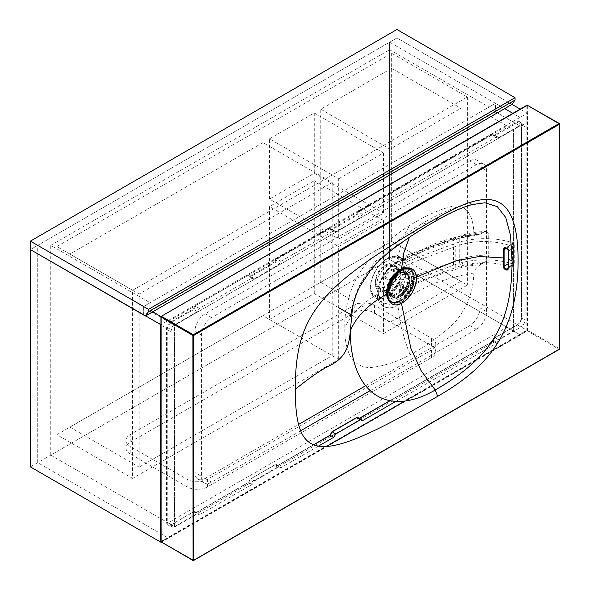<?xml version="1.0" encoding="UTF-8"?>
<svg xmlns="http://www.w3.org/2000/svg" width="590" height="590" viewBox="0 0 590 590"><rect width="100%" height="100%" fill="white"/><g stroke="black" fill="none" stroke-linecap="round" stroke-linejoin="round"><path stroke-width="0.44" stroke-dasharray="2.95 2.21" d="M150.126 302.744L150.126 311.21L143.606 314.971L143.606 306.505L37.708 245.366L37.708 462.649L389.614 259.482L50.74 455.126L50.74 245.366L150.126 302.744L143.606 306.505L152.766 311.793L37.708 245.366L389.614 42.2L495.512 103.339L488.992 107.1L488.992 115.566L513.433 129.675L513.433 330.968L174.559 526.612L174.559 325.319L168.047 329.08L143.606 314.971L168.047 329.08L168.047 537.896L326.403 446.468M50.74 245.366L389.614 49.722L389.614 259.482L389.614 42.2L389.614 259.482L513.433 330.968L513.433 129.675L174.559 325.319L150.126 311.21M389.614 49.722L488.992 107.1M30.378 466.882L37.708 462.649L168.047 537.896L37.708 462.649L37.708 245.366L30.378 249.6L396.945 37.967L512.002 104.393L396.945 37.967L389.614 42.2L504.671 108.626L495.512 103.339L495.512 111.805L488.992 115.566M143.606 306.505L143.606 314.971L495.512 111.805L495.512 103.339L143.606 306.505M396.945 29.5L396.945 255.249L389.614 259.482L519.945 334.729L519.945 125.913L495.512 111.805L519.945 125.913L513.433 129.675L506.913 125.913L168.047 321.557L168.047 522.851L506.913 327.199L506.913 125.913M405.16 401.001L519.945 334.729L519.945 117.447L512.85 113.354L519.945 117.447L519.945 125.913L168.047 329.08L168.047 320.613L527.276 113.214L520.188 109.121M130.161 453.946A14.403 8.312 0 0 1 125.95 448.068A14.403 8.312 0 0 1 130.161 442.19L354.177 312.862A14.403 8.312 0 0 1 374.539 312.862L431.563 345.777A14.403 8.312 0 0 1 435.781 351.662A14.403 8.312 0 0 1 431.563 357.54L207.547 486.868A14.403 8.312 0 0 1 187.185 486.868L130.161 453.946L130.161 446.424A14.403 8.312 180 0 1 125.95 440.546A14.403 8.312 180 0 1 130.161 434.668L354.177 305.332A14.403 8.312 180 0 1 374.539 305.332L431.563 338.254A14.403 8.312 180 0 1 435.781 344.132A14.403 8.312 180 0 1 431.563 350.01L207.547 479.346A14.403 8.312 180 0 1 187.185 479.346L130.161 446.424M50.74 455.126L174.559 526.612L513.433 330.968L506.913 327.199M161.026 316.565L168.047 320.613L161.026 316.565M161.026 541.945L168.047 537.896L168.047 320.613L160.952 324.714M396.945 255.249L527.276 330.496L527.276 113.214M527.276 330.496L519.945 334.729L389.614 259.482M168.047 321.557L174.559 325.319L174.559 526.612L168.047 522.851M370.188 390.624L476.366 329.316A14.403 8.312 -60 0 0 486.551 311.682L486.551 170.591A14.403 8.312 -60 0 0 483.564 163.998A14.403 8.312 -60 0 0 476.366 164.713L211.626 317.56A14.403 8.312 -60 0 0 201.441 335.194L201.441 476.285L194.921 472.524A14.403 8.312 120 0 0 197.908 479.117A14.403 8.312 120 0 0 205.106 478.401L298.555 424.453M300.627 430.781L211.626 482.163A14.403 8.312 -60 0 1 204.42 482.878A14.403 8.312 -60 0 1 201.441 476.285M365.63 385.727L469.847 325.555A14.403 8.312 120 0 0 480.031 307.921L480.031 166.83A14.403 8.312 120 0 0 477.052 160.237A14.403 8.312 120 0 0 469.847 160.952L205.106 313.799A14.403 8.312 120 0 0 194.921 331.433L194.921 472.524M132.61 290.28L56.854 246.546L391.649 53.248L467.405 96.989L132.61 290.28L132.61 478.401L56.854 434.668L391.649 241.376L467.405 285.11L383.5 333.549L383.5 220.675L338.697 246.546L269.46 206.566L269.46 319.441L338.697 359.421L132.61 478.401M391.649 53.248L391.649 241.376L460.886 281.349L460.886 108.272L390.02 149.189L390.02 322.265L460.886 281.349M467.405 96.989L467.405 285.11M56.854 246.546L56.854 434.668M338.697 307.685L314.264 293.577L269.46 319.441M351.234 314.92L383.5 333.549M338.697 359.421L338.697 246.546M338.697 178.822L383.5 152.958L383.5 213.152L338.697 239.016L338.697 178.822L269.46 138.842L269.46 199.044L338.697 239.016M332.185 182.583L332.185 355.652L139.122 467.118L139.122 294.041L332.185 182.583L262.941 142.61L262.941 315.68L332.185 355.652M391.649 68.3L320.776 109.216L320.776 282.286L391.649 241.369L391.649 68.3L460.886 108.272M269.46 138.842L314.264 112.978L314.264 173.18L269.46 199.044M262.941 142.61L69.886 254.069L69.886 427.138L262.941 315.68M320.776 109.216L390.02 149.189M320.776 282.286L390.02 322.265M314.264 112.978L383.5 152.958M69.886 254.069L139.122 294.041M69.886 427.138L139.122 467.118M314.264 173.18L383.5 213.152M314.264 293.577L314.264 180.702L269.46 206.566M383.5 220.675L314.264 180.702M388.722 300.31L395.558 303.953L401.362 302.08L401.451 303.415M402.358 269.409L401.163 270.05C399.622 270.552 396.974 273.015 393.205 277.44C389.334 282.603 387.313 288.009 387.128 293.65L387.136 294.063M388.301 299.27L391.34 302.641L401.163 301.748C402.026 301.756 404.386 299.528 408.236 295.066C412.145 290.472 415.176 280.331 414.6 277.809L410.611 268.937L405.05 268.398M401.163 301.748L401.362 302.08C402.24 302.087 404.637 299.831 408.546 295.302C412.513 290.663 415.581 280.368 414.999 277.809L412.764 270.36L406.525 268.037M409.438 237.217L420.98 224.215L435.214 221.095L390.101 249.71L372.917 265.515L360.158 284.21L352.709 305.878M420.98 224.215C431.445 217.968 442.367 212.621 453.754 208.189C460.252 205.615 467.45 203.875 475.341 202.967L484.906 202.798L463.666 207.127L435.214 221.095M506.021 247.925L506.264 247.977C507.872 248.523 508.61 249.474 508.469 250.816L508.469 267.277L507.725 269.055M506.264 247.977L513.875 243.582L514.274 244.762L513.433 247.955L513.433 264.416L513.875 264.748L513.433 264.416L508.469 267.277M514.274 244.762L514.274 265.264L507.717 269.062M509.155 266.481L508.337 263.826L508.337 266.179L509.155 266.651L513.226 264.128L513.875 264.748L508.263 267.985M508.337 252.395L508.337 247.365L509.155 245.661L513.226 243.309L512.415 242.667A57.599 33.254 0 0 0 453.592 244.009L394.312 266.238L399.681 269.335L409.253 263.811L455.812 246.355A51.839 29.928 180 0 1 508.337 245.02L509.155 245.484L513.226 243.132M513.875 243.582L513.226 243.309M504.782 248.073L509.155 245.484M509.155 266.651L513.226 264.128M513.226 264.298L512.415 263.826L512.415 242.667M508.337 262.668A57.599 33.254 0 0 0 453.592 265.175L394.312 287.404L399.681 290.501A14.403 8.312 120 0 0 405.426 276.599A14.403 8.312 120 0 0 402.439 270.014A14.403 8.312 120 0 0 399.681 269.335M394.312 287.404C398.781 283.524 401.104 279.122 401.281 274.21L397.667 267.241L394.312 266.238M396.9 284.454L399.939 278.76L401.945 268.347L399.917 260.219L396.9 258.073A21.985 12.692 120 0 0 375.218 271.26A21.985 12.692 120 0 0 375.218 296.305A21.985 12.692 120 0 0 396.9 284.454L398.191 285.25L401.016 279.018L399.939 278.76M400.817 290.243C399.047 289.52 398.169 287.854 398.191 285.25A23.135 13.356 120 0 1 374.834 297.36L382.195 302.729L389.658 304.329L396.015 301.778C397.498 301.04 399.688 299.019 402.579 295.701C404.187 293.164 404.312 291.667 402.97 291.202L400.817 290.243A2.884 1.394 -66.9 0 1 401.812 289.026C399.364 288.141 399.821 285.103 403.191 279.903C405.005 276.725 406.038 272.831 406.281 268.207C406.274 264.453 405.242 261.296 403.191 258.737L400.994 259.718A1.151 0.9 -31.1 0 0 399.917 260.219M482.849 232.689A46.079 26.602 0 0 0 464.271 235.956L462.191 236.509C439.786 242.704 425.53 248.921 412.757 254.504A5.76 2.493 -109.8 0 0 410.802 253.789L400.337 257.565L398.191 257.491A23.135 13.356 120 0 0 397.925 257.373L400.994 259.718C402.564 262.203 403.346 265.05 403.331 268.244C403.361 271.481 402.587 275.073 401.016 279.018A2.884 0.774 27.2 0 0 403.191 279.903L461.469 258.921A51.839 29.928 180 0 1 488.726 255.16L488.726 234.001L486.33 231.546L476.809 235.299L473.829 233.426C473.269 214.517 466.55 205.379 453.666 206.006C440.472 208.978 425.928 215.402 410.05 225.269C398.818 232.04 387.106 241.45 374.908 253.494C368.226 259.947 356.95 274.475 351.773 288.702C346.706 303.105 344.383 316.093 344.818 327.664C344.597 338.35 346.286 347.613 349.877 355.46C355.438 364.627 363.248 368.558 373.322 367.26C386.516 365.298 398.759 361.124 410.05 354.738C426.209 346.146 440.914 335.607 454.175 323.106C466.815 308.673 473.364 291.954 473.829 272.941C474.338 270.014 476.609 267.211 480.629 264.541L464.271 266.533A5.76 2.286 72.2 0 1 461.469 258.921M396.9 258.073A1.151 0.937 -64 0 1 398.191 257.498L402.97 259.718C404.298 260.131 404.165 260.345 402.579 260.36L396.015 262.38C394.216 262.69 390.617 265.92 385.218 272.071C379.739 280.243 377.202 286.873 377.615 291.954L382.195 302.729C381.354 302.139 378.625 300.273 378.293 293.024A2.884 1.659 180 0 1 377.534 294.144C376.899 298.842 379.097 303.105 384.142 306.911C389.385 308.541 393.987 307.862 397.948 304.868C399.297 320.938 403.324 337.561 410.05 354.738M462.191 236.509A5.76 2.522 -109.4 0 0 460.355 235.904A5.76 2.522 -109.4 0 0 459.219 238.515C437.861 245.61 423.517 251.266 409.703 256.385L403.191 258.737C399.821 257.24 399.364 257.144 401.812 258.457L406.23 260.035L405.33 259.017L421.695 249.931C433.672 243.043 451.048 237.541 473.829 233.426M400.337 257.565L401.812 258.457A2.884 1.394 113.1 0 1 400.817 258.796M480.629 233.972L464.271 235.956A5.76 2.286 -107.8 0 0 462.508 235.181L410.802 253.789A5.76 2.493 -109.8 0 0 409.703 256.385M402.97 259.718A2.884 1.401 113.2 0 0 403.988 259.379L412.757 254.504L401.812 258.457M175.186 324.485L171.329 322.479C168.548 324.677 167.177 327.022 167.228 329.53L167.228 522.356L171.107 524.37L171.107 331.543C171.314 328.527 172.671 326.174 175.186 324.485L197.377 311.675L199.405 308.4L252.35 277.831L252.948 278.915L254.379 278.768L278.841 264.644L280.862 261.37L333.815 230.801L334.405 231.885L335.835 231.737L360.298 217.614L362.326 214.34L496.728 136.74L497.326 137.824L498.757 137.677L520.948 124.859L523.913 124.623L525.026 127.211L525.026 320.038C524.82 323.055 523.463 325.407 520.948 327.096L517.474 324.869C520.232 322.656 521.582 320.296 521.53 317.796L521.53 124.969L520.424 122.388L517.474 122.632L495.099 135.553L493.66 135.693L493.056 134.395L358.646 211.994L357.798 211.559L356.213 214.797L331.779 228.905C330.643 229.414 330.112 228.942 330.194 227.497L276.334 258.59L274.756 261.827L275.161 262.535L250.72 276.644L249.282 276.784L248.685 275.493L252.35 277.831M171.107 524.37L172.376 527.047L175.186 526.715L197.377 513.905L198.808 513.757L199.405 514.841L252.35 484.272L254.379 480.998L278.841 466.874L280.265 466.727L280.862 467.811L318.445 446.114M390.16 400.684L493.056 341.278L495.099 337.782L498.757 339.906L496.728 343.181L395.942 401.37M498.757 339.906L520.948 327.096M409.703 277.551A5.76 2.493 70.2 0 0 412.757 285.073L403.988 289.956L401.812 289.026L434.284 276.459L464.271 266.533A46.079 26.602 180 0 1 482.849 263.258C486.396 261.009 488.358 258.309 488.726 255.16M482.849 263.258L480.629 264.541M402.579 260.36A2.884 2.301 -91.9 0 0 403.42 260.514A2.884 2.301 -91.9 0 0 405.33 259.017L397.948 261.326C395.942 261.672 391.944 265.264 385.956 272.093C379.872 281.187 377.069 288.54 377.534 294.144C361.36 303.835 350.453 315.008 344.818 327.664M396.015 262.38L397.276 262.432L397.948 261.326C399.297 246.79 403.324 234.768 410.05 225.269M396.015 301.778L397.948 304.868C399.614 304.042 402.078 301.8 405.33 298.134C406.871 293.739 406.422 291.01 403.988 289.956A2.884 1.401 -66.8 0 0 402.97 291.202M473.829 272.941C451.719 277.034 434.815 282.293 423.133 288.724L405.33 298.134A2.884 0.819 38.9 0 0 402.579 295.701M462.191 267.086A5.76 2.463 69.7 0 1 459.219 259.696L459.219 238.515L461.469 237.755A5.76 2.286 -107.8 0 1 462.508 235.181L462.508 235.181C469.972 232.807 477.915 231.59 486.33 231.546M274.756 261.827L250.315 275.936L248.685 274.999L248.685 275.493L248.685 274.999L194.921 306.033L193.299 308.858L170.923 321.779C167.877 324.198 166.38 326.786 166.432 329.537L166.432 522.364C167.177 525.55 168.674 526.405 170.923 524.945L193.299 512.032C194.449 511.53 194.973 512.002 194.877 513.448L248.737 482.355L250.315 479.11L274.756 465.001C275.906 464.5 276.437 464.972 276.334 466.417L330.194 435.324L331.779 432.079L356.213 417.971C357.37 417.469 357.894 417.941 357.798 419.387L493.115 341.263L494.693 338.018L517.069 325.105C520.115 322.678 521.612 320.09 521.553 317.339L521.553 124.512C520.808 121.334 519.318 120.471 517.069 121.931L494.693 134.845C493.557 135.353 493.034 134.881 493.115 133.436L357.798 211.559M199.405 308.4L194.921 306.033M333.815 230.801L330.135 228.455L277.189 259.025L275.161 262.535L278.841 264.644M280.862 261.37L276.334 258.59M496.728 136.74L493.056 134.395L493.115 133.436L493.056 134.395M362.326 214.34L358.646 211.994L356.618 215.505L332.185 229.613L330.739 229.753L330.194 227.497L330.135 228.455M254.379 278.768L250.315 275.936M526.87 105.455L526.87 330.26L161.122 541.421L161.122 316.616L526.87 105.455L527.681 105.455L527.681 330.26L527.276 330.968L161.527 542.129L193.299 560.471L559.047 349.31L527.276 330.968L526.87 330.26L527.681 330.26L559.453 348.602L559.453 123.797L527.681 105.455M161.122 541.421L161.527 542.129M493.056 341.278L496.728 343.181M358.049 417.587L358.646 418.878L357.798 419.387L359.472 418.406M358.646 418.878L360.401 419.785M274.756 465.001L276.585 464.61L277.189 465.908L280.862 467.811M277.189 465.908L313.71 444.823M193.299 512.032L195.128 511.641L195.725 512.939L199.405 514.841M195.725 512.939L248.678 482.369L252.35 484.272M250.315 479.11L274.874 464.736L276.577 464.61M248.678 482.369L250.72 478.874L275.161 464.765L278.841 466.874M195.327 512.99L248.523 482.281L250.433 478.844L254.379 480.998M170.923 524.945L193.417 511.766L195.113 511.633M166.432 522.364L167.228 522.356L168.504 525.034L171.329 524.716L193.704 511.796L197.377 513.905M197.377 311.675L193.704 309.566L171.329 322.479L170.923 321.779M195.74 306.062L193.704 309.566L193.299 308.858M498.757 137.677L494.693 134.845M335.835 231.737L331.779 228.905M360.298 217.614L356.213 214.797M512.415 263.826A57.599 33.254 0 0 0 508.403 262.69M399.681 290.501L409.253 284.97L455.812 267.521A51.839 29.928 180 0 1 508.337 266.179M409.253 284.97L409.253 263.811M506.722 248.302L508.337 247.365L508.337 245.02M410.035 279.505A14.108 8.142 120 0 0 401.318 273.111A14.108 8.142 120 0 0 390.086 291.025A14.108 8.142 120 0 0 390.167 292.426A14.108 8.142 120 0 0 400.691 296.394A14.108 8.142 120 0 0 410.035 279.505M390.027 290.523A13.533 7.817 120 0 0 390.101 291.873A13.533 7.817 120 0 0 392.829 296.718A13.533 7.817 120 0 0 403.258 293.09A13.533 7.817 120 0 0 409.165 279.468A13.533 7.817 120 0 0 406.363 273.273A13.533 7.817 120 0 0 400.802 273.332A13.533 7.817 120 0 0 390.027 290.523M391.502 264.689A13.533 7.817 120 0 1 394.304 270.884A13.533 7.817 -60 0 1 388.39 284.505A13.533 7.817 -60 0 1 377.961 288.134A13.533 7.817 -60 0 1 375.159 281.939A13.533 7.817 120 0 1 381.066 268.317A13.533 7.817 120 0 1 391.502 264.689L398.42 268.686A13.533 7.817 120 0 0 384.769 276.703L389.865 279.645A13.533 7.817 120 0 1 403.516 271.629L406.363 273.273M403.626 287.057A13.533 7.817 120 0 1 389.975 295.074A13.533 7.817 120 0 1 389.865 295L384.769 292.065A13.533 7.817 120 0 0 384.887 292.131A13.533 7.817 120 0 0 398.538 284.115L403.626 287.057L403.626 285.626L398.538 282.691A12.383 7.146 120 0 1 385.462 291.136A12.383 7.146 120 0 1 384.769 290.634L389.865 293.577A12.383 7.146 120 0 0 390.55 294.071A12.383 7.146 120 0 0 403.626 285.626M403.626 271.695L403.626 273.126L398.538 270.183L398.538 268.752L403.626 271.695A13.533 7.817 120 0 0 403.516 271.629M375.97 281.467A12.383 7.146 120 0 0 378.537 287.138A12.383 7.146 120 0 0 388.08 283.82A12.383 7.146 120 0 0 393.486 271.356A12.383 7.146 120 0 0 390.919 265.684A12.383 7.146 120 0 0 381.376 269.003A12.383 7.146 120 0 0 375.97 281.467M398.538 284.115L398.538 282.691M403.626 273.126A12.383 7.146 120 0 0 402.941 272.624A12.383 7.146 120 0 0 389.865 281.069L389.865 279.645M389.865 295L389.865 293.577M398.538 270.183A12.383 7.146 120 0 0 397.844 269.682A12.383 7.146 120 0 0 384.769 278.133L384.769 276.703M384.769 278.133L389.865 281.069M384.769 292.065L384.769 290.634M387.777 297.117A18.718 10.812 -60 0 0 391.126 301.719A18.718 10.812 -60 0 0 405.551 296.704A18.718 10.812 -60 0 0 413.723 277.868A18.718 10.812 120 0 0 409.844 269.298A18.718 10.812 120 0 0 395.661 274.055A18.718 10.812 120 0 0 387.261 292.537M411.687 279.041A15.842 9.145 -60 0 1 400.485 298.444A15.842 9.145 -60 0 1 389.282 291.976A15.842 9.145 120 0 1 400.485 272.573A15.842 9.145 120 0 1 411.687 279.041M406.112 273.126A13.533 7.817 120 0 1 408.914 279.321A13.533 7.817 -60 0 1 403.007 292.95A13.533 7.817 -60 0 1 392.579 296.571A13.533 7.817 -60 0 1 389.776 290.376A13.533 7.817 120 0 1 395.684 276.754A13.533 7.817 120 0 1 406.112 273.126L405.625 272.846A13.533 7.817 120 0 0 395.197 276.474A13.533 7.817 120 0 0 389.282 290.096A13.533 7.817 -60 0 0 392.092 296.291A13.533 7.817 -60 0 0 402.52 292.662A13.533 7.817 -60 0 0 408.428 279.041A13.533 7.817 120 0 0 405.625 272.846M410.057 278.104A15.842 9.145 -60 0 1 398.855 297.5A15.842 9.145 -60 0 1 387.66 291.032A15.842 9.145 120 0 1 398.855 271.636A15.842 9.145 120 0 1 410.057 278.104M413.236 277.588A18.718 10.812 -60 0 1 405.065 296.423A18.718 10.812 -60 0 1 390.639 301.438A18.718 10.812 -60 0 1 388.205 298.983A18.718 10.812 -60 0 1 386.76 292.869A18.718 10.812 120 0 1 394.931 274.033A18.718 10.812 120 0 1 409.357 269.018A18.718 10.812 120 0 1 413.236 277.588M391.959 303.865A20.163 11.638 -60 0 0 407.425 298.208A20.163 11.638 -60 0 0 416.09 278.06A20.163 11.638 120 0 0 412.115 268.952M187.185 486.868L187.185 479.346M207.547 486.868L207.547 479.346M431.563 357.54L431.563 350.01M431.563 345.777L431.563 338.254M374.539 312.862L374.539 305.332M354.177 312.862L354.177 305.332M130.161 442.19L130.161 434.668M476.366 329.316L469.847 325.555M211.626 482.163L205.106 478.401M486.551 311.682L480.031 307.921M486.551 170.591L480.031 166.83M476.366 164.713L469.847 160.952M211.626 317.56L205.106 313.799M201.441 335.194L194.921 331.433M386.642 293.363A19.411 11.21 120 0 0 390.661 302.25A19.411 11.21 120 0 0 405.618 297.05A19.411 11.21 120 0 0 414.092 277.514A19.411 11.21 120 0 0 410.072 268.627A19.411 11.21 120 0 0 395.116 273.834A19.411 11.21 120 0 0 386.642 293.363M414.6 277.809L416.452 277.027M508.3 251.067L513.433 247.955M513.433 243.331L513.433 264.335M397.35 271.938A14.403 8.312 120 0 0 394.371 265.353A14.403 8.312 120 0 0 383.271 269.21A14.403 8.312 120 0 0 376.988 283.702A14.403 8.312 120 0 0 379.967 290.287A14.403 8.312 120 0 0 391.067 286.43A14.403 8.312 120 0 0 397.35 271.938M408.147 278.178A14.403 8.312 120 0 0 405.168 271.584A14.403 8.312 120 0 0 394.068 275.442A14.403 8.312 120 0 0 387.785 289.933A14.403 8.312 120 0 0 390.764 296.527A14.403 8.312 120 0 0 401.864 292.669A14.403 8.312 120 0 0 408.147 278.178M397.35 271.002A15.554 8.975 120 0 0 386.354 264.652A15.554 8.975 120 0 0 375.358 283.702A15.554 8.975 120 0 0 386.354 290.051A15.554 8.975 120 0 0 397.35 271.002M397.925 257.373A23.135 13.356 120 0 0 375.528 271.098A23.135 13.356 120 0 0 374.834 297.36C360.615 288.289 382.962 249.592 397.925 257.373M401.945 268.347A1.151 0.664 -0 0 1 403.331 268.244A2.884 1.659 0 0 0 406.281 268.207M488.726 234.001A51.839 29.928 0 0 0 461.469 237.755M377.615 291.954A2.884 1.659 180 0 1 378.293 293.024C378.065 282.463 387.379 267.565 397.276 262.432C398.479 261.606 400.522 260.964 403.398 260.514L406.23 260.035L427.794 248.928C442.264 242.121 458.6 237.578 476.809 235.299M559.047 349.31L559.453 348.602M172.376 527.047L168.504 525.034L171.041 524.687L175.186 526.715M171.107 331.543L166.432 329.537M494.693 338.018L517.187 324.839C519.598 323.268 521 320.842 521.383 317.575L525.026 320.038M517.069 325.105L494.811 337.753L492.901 341.19L389.924 400.64M521.553 317.339L521.383 124.748L525.026 127.211M521.553 124.512L520.424 122.388L523.913 124.623M517.069 121.931L520.948 124.859M453.592 265.175L453.592 244.009M455.812 267.521L455.812 246.355M387.851 290.103A14.558 8.408 120 0 0 398.147 296.047A14.558 8.408 120 0 0 408.442 278.215A14.558 8.408 120 0 0 398.147 272.27A14.558 8.408 120 0 0 387.851 290.103M412.919 277.359A18.777 10.841 120 0 0 399.637 269.689A18.777 10.841 120 0 0 386.362 292.684A18.777 10.841 120 0 0 399.637 300.347A18.777 10.841 120 0 0 412.919 277.359M414.055 278.296A18.43 10.642 -60 0 1 401.023 300.87A18.43 10.642 -60 0 1 387.991 293.341A18.43 10.642 -60 0 1 401.023 270.766A18.43 10.642 -60 0 1 414.055 278.296M392.062 290.988A12.67 7.316 -60 0 1 401.023 275.471A12.67 7.316 -60 0 1 409.984 280.648A12.67 7.316 -60 0 1 401.023 296.165A12.67 7.316 -60 0 1 392.062 290.988M401.318 270.139A18.718 10.812 -60 0 1 410.175 269.49A18.718 10.812 -60 0 1 414.055 278.06A18.718 10.812 -60 0 1 405.883 296.895A18.718 10.812 -60 0 1 391.458 301.91A18.718 10.812 -60 0 1 387.593 293.916M402.527 269.446A18.718 10.812 -60 0 1 410.072 269.423A18.718 10.812 -60 0 1 413.944 277.993A18.718 10.812 -60 0 1 405.773 296.836A18.718 10.812 -60 0 1 391.347 301.851A18.718 10.812 -60 0 1 387.601 295.31M389.171 284.815A18.718 10.812 -60 0 1 401.908 269.726M391.981 279.417A18.718 10.812 -60 0 1 399.135 271.511M388.264 287.33A18.474 10.664 -60 0 1 401.989 269.682M402.269 269.564A18.474 10.664 -60 0 1 413.568 277.979A18.474 10.664 -60 0 1 401.392 300.059A18.474 10.664 -60 0 1 387.564 295.022M409.578 280.648A12.383 7.146 -60 0 1 404.172 293.105A12.383 7.146 -60 0 1 394.629 296.423A12.383 7.146 -60 0 1 392.062 290.759A12.383 7.146 -60 0 1 397.468 278.296A12.383 7.146 -60 0 1 407.012 274.977A12.383 7.146 -60 0 1 409.578 280.648M435.781 351.662L435.781 344.132M125.95 448.068L125.95 440.546M483.564 163.998L477.052 160.237M204.42 482.878L197.908 479.117M388.213 298.997L390.661 302.25C387.777 300.421 386.325 297.301 386.303 292.898C385.808 279.815 401.34 262.941 410.072 268.627L403.737 268.878M421.053 224.171L405.124 234.857L389.238 247.675C382.003 253.936 375.329 261.156 369.215 269.335L360.062 284.402M360.158 284.21C354.509 294.705 351.367 309.934 350.585 316.417M402.439 270.014L405.168 271.584C399.577 267.469 387.357 280.213 387.866 290.051C387.925 293.237 388.891 295.398 390.764 296.527L379.967 290.287C384.82 294.336 397.645 281.43 397.011 271.474C396.369 267.277 395.484 265.242 394.371 265.353L397.667 267.255M248.515 275.242L249.282 276.784L252.933 278.908M358.248 418.93L359.31 418.31M276.791 465.96L313.519 444.749M276.599 464.618L280.272 466.727M195.135 511.648L198.815 513.757M492.901 134.011L493.66 135.693L497.311 137.817M329.98 228.072L330.739 229.753L334.39 231.877M403.147 269.143L410.175 269.49C412.779 271.098 414.099 273.989 414.143 278.178C414.718 290.877 399.26 307.316 391.458 301.91L387.645 295.996M387.947 288.458L393.663 276.577L402.904 269.232M390.101 291.873L390.167 292.426M377.961 288.134L384.887 292.131M389.975 295.074L392.829 296.718M400.802 273.332L401.318 273.111M378.537 287.138L385.462 291.136M390.55 294.071L394.629 296.423C393.021 295.465 392.195 293.614 392.144 290.877C391.701 282.411 402.24 271.444 407.012 274.977L402.941 272.624M390.919 265.684L397.844 269.682M392.579 296.571L392.092 296.291M409.844 269.298L409.357 269.018M391.126 301.719L390.639 301.438"/><path stroke-width="0.89" d="M326.403 446.468L405.16 401.001M512.85 113.354L504.671 108.626L512.85 113.354M152.766 311.793L161.026 316.565L152.766 311.793M160.952 324.714L30.378 249.6L30.378 466.882L160.709 542.129L160.709 324.847M520.188 109.121L512.002 104.393L145.435 316.026L30.378 249.6L30.378 241.133L148.496 309.33L148.496 311.682L145.435 316.026M148.496 309.33L515.055 97.697L515.055 100.042L512.002 104.393M148.496 311.682L515.055 100.042M30.378 241.133L396.945 29.5L515.055 97.697M300.627 430.781L370.188 390.624M298.555 424.453L365.63 385.727M338.697 307.685L350.844 314.699M350.858 314.706L351.234 314.92M406.525 268.037L401.362 269.947C399.806 270.456 397.114 272.956 393.294 277.44C389.371 282.684 387.32 288.163 387.136 293.879L388.722 300.31M401.451 303.415L410.876 348.343L421.053 370.586L435.214 390.02C385.536 418.708 350.312 391.244 350.312 330.953C349.169 343.705 347.097 356.603 330.835 365.011C317.155 371.818 306.254 380.749 295.295 389.179C295.295 313.629 320.237 285.42 437.669 217.621C486.13 189.648 518.086 187.119 518.086 260.551C518.086 333.984 486.13 368.359 437.669 396.34C320.237 464.138 295.295 464.736 295.295 389.179M387.136 294.063L388.301 299.27M405.05 268.398L402.358 269.409M401.362 269.947L403.914 252.542L409.438 237.217M352.709 305.878L350.312 330.953C356.146 316.646 368.418 304.285 387.136 293.879L388.213 298.997A18.718 10.812 -60 0 1 388.205 298.975M435.214 221.095L436.239 220.785L437.669 217.621M350.593 316.395L350.585 316.417C351.448 309.942 354.723 295.833 360.313 285.833L370.314 270.648C378.662 260.485 386.723 253.884 392.232 249.541C407.321 238.242 421.99 228.655 436.239 220.785C448.385 213.506 460.2 208.115 471.705 204.605L484.906 202.798L497.311 206.684L505.733 217.481L510.527 235.44L512.046 260.787C512.046 323.534 491.706 357.407 435.214 390.02L437.669 396.34M503.469 266.341L503.469 249.902C503.816 247.903 504.664 247.21 506.014 247.822C507.909 248.685 508.764 249.865 508.587 251.355L508.587 267.786C508.182 269.814 507.319 270.515 506.014 269.888C504.14 269.062 503.292 267.875 503.469 266.341L504.096 266.274L504.096 249.821L504.775 248.08L506.021 247.925M508.587 267.786L508.3 267.491L507.717 269.062L506.264 269.143C504.671 268.612 503.949 267.661 504.096 266.274L508.337 263.826L508.337 252.395M508.374 264.497L508.337 263.826M313.71 444.823L330.135 435.339L332.185 431.843L335.835 433.967L333.815 437.242L318.445 446.114M335.835 433.967L360.298 419.844L361.722 419.697L362.326 420.781L395.942 401.37M161.122 541.421L161.122 541.893L193.586 560.5L559.335 349.339L559.453 124.269L193.704 335.43L193.704 560.235L559.453 349.074L559.453 348.602M526.87 105.455L527.276 105.219L559.622 124.033L559.622 348.838A0.575 0.575 0 0 1 559.335 349.339L559.047 349.31M193.586 560.5L193.011 560.5A0.575 0.575 0 0 0 193.586 560.5M193.704 335.43L192.886 335.43L193.011 560.5L161.122 541.893L161.122 317.088L192.886 335.43L193.299 334.722L193.704 335.43M161.527 542.129L161.24 542.158A0.575 0.575 0 0 1 160.952 541.657L160.952 316.852A0.575 0.575 0 0 1 161.24 316.351L526.988 105.19A0.575 0.575 0 0 1 527.563 105.19L161.24 316.351L161.122 317.088L161.527 316.38L193.299 334.722L559.047 123.561L559.622 124.033A0.575 0.575 0 0 0 559.335 123.531L527.681 105.455M359.472 418.406L390.16 400.684M360.401 419.785L362.326 420.781M330.135 435.339L333.815 437.242M331.779 432.079L356.618 417.735L358.034 417.58M356.213 417.971L356.618 417.735L360.298 419.844M387.261 292.537A18.718 10.812 120 0 0 387.247 293.149A18.718 10.812 -60 0 0 387.777 297.117M412.322 269.062A20.163 11.638 120 0 1 416.496 278.296A20.163 11.638 -60 0 1 407.697 298.584A20.163 11.638 -60 0 1 392.166 303.983A20.163 11.638 -60 0 1 387.991 294.757A20.163 11.638 120 0 1 396.79 274.468A20.163 11.638 120 0 1 412.322 269.062L411.916 268.826A20.163 11.638 120 0 0 396.384 274.232A20.163 11.638 120 0 0 387.578 294.521A20.163 11.638 -60 0 0 391.76 303.747A20.163 11.638 -60 0 0 391.959 303.865M387.136 293.65L387.217 293.768C388.176 283.716 392.874 275.818 401.303 270.065L403.737 268.878M504.199 257.985L479.191 256.502L456.077 260.817L416.452 277.027M512.046 260.787L508.418 259.217L508.469 267.277M508.587 251.355L508.418 259.217M506.014 269.888L506.264 269.143L508.263 267.985M503.469 249.902L506.722 248.302M387.593 293.916A18.718 10.812 -60 0 1 387.578 293.341A18.718 10.812 -60 0 1 391.981 279.417M387.601 295.31A18.718 10.812 -60 0 1 387.475 293.282A18.718 10.812 -60 0 1 389.171 284.815M401.908 269.726A18.718 10.812 -60 0 1 402.527 269.446M399.135 271.511A18.718 10.812 -60 0 1 401.318 270.139M387.446 293.06A18.474 10.664 -60 0 1 388.264 287.33M387.564 295.022A18.474 10.664 -60 0 1 387.446 293.267M504.775 248.08L506.109 248.058C507.341 248.191 508.071 249.194 508.3 251.075M359.31 418.31L389.924 400.64M313.519 444.749L329.98 435.25L331.897 431.814L356.331 417.705L358.042 417.58L361.729 419.697M387.645 295.996L387.387 293.164L387.947 288.458M392.166 303.983L391.76 303.747"/></g></svg>
